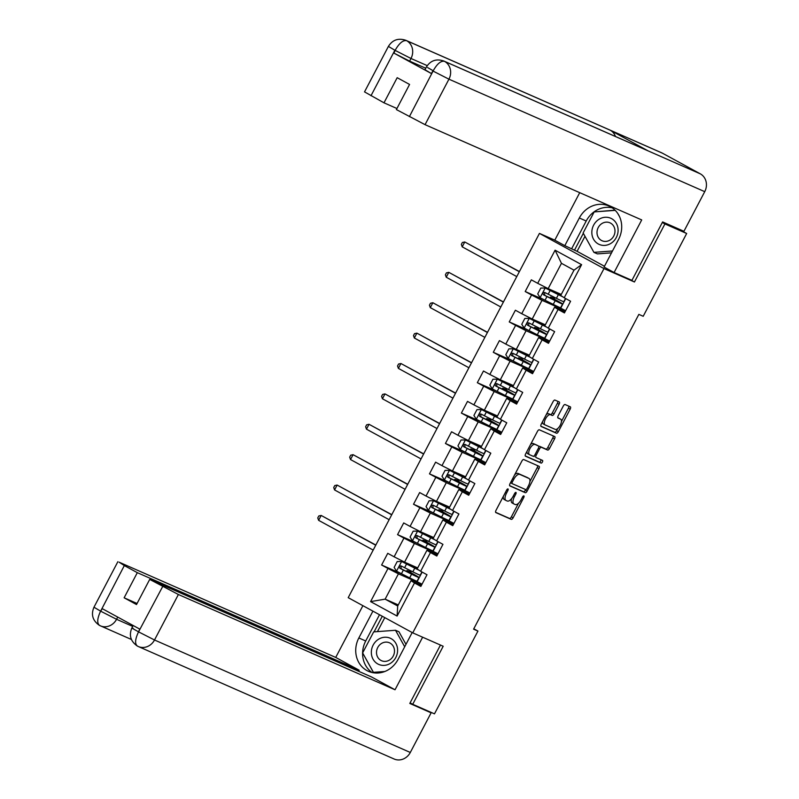 <?xml version="1.0" encoding="UTF-8"?>
<svg xmlns="http://www.w3.org/2000/svg" width="799" height="799" viewBox="0 0 799 799"><rect width="100%" height="100%" fill="white"/><g stroke="black" fill="none" stroke-linecap="round" stroke-linejoin="round"><path stroke-width="1.2" d="M507.994 488.918A1.508 0.649 118.6 0 0 506.686 489.997L496.019 510.311A2.157 0.929 118.6 0 0 495.839 512.588A2.157 0.929 118.6 0 0 495.869 512.598L511.25 519.36A2.157 0.929 118.6 0 0 513.108 517.822L523.774 497.507A1.508 0.649 118.6 0 0 523.894 495.919A1.508 0.649 118.6 0 0 522.576 496.978L521.198 499.615A6.911 2.976 118.6 0 1 515.245 504.529L513.967 503.959A6.911 2.976 118.6 0 1 513.867 503.919A6.911 2.976 118.6 0 1 514.446 496.638L515.824 494.012A1.508 0.649 118.6 0 0 515.954 492.424A1.508 0.649 118.6 0 0 514.636 493.492L513.248 496.119A6.911 2.976 118.6 0 1 507.305 501.033L506.027 500.474A6.911 2.976 118.6 0 1 505.927 500.424A6.911 2.976 118.6 0 1 506.506 493.153L507.884 490.526A1.508 0.649 118.6 0 0 508.014 488.928A1.508 0.649 118.6 0 0 507.994 488.918M559.11 404.264A2.157 0.929 118.6 0 0 559.29 401.987A2.157 0.929 118.6 0 0 559.26 401.977L554.945 400.079A2.157 0.929 118.6 0 0 553.088 401.617L541.243 424.179A2.157 0.929 118.6 0 0 541.063 426.446L556.474 433.218A2.157 0.929 118.6 0 0 558.331 431.69L570.176 409.128A2.157 0.929 118.6 0 0 570.356 406.851L565.113 404.544A2.157 0.929 118.6 0 0 563.255 406.082L558.181 415.74A2.157 0.929 118.6 0 0 558.002 418.007A2.157 0.929 118.6 0 0 558.032 418.027L560.618 419.165A5.783 2.487 118.6 0 1 560.698 419.205A5.783 2.487 118.6 0 1 560.169 425.378A5.783 2.487 118.6 0 1 555.245 429.393L545.128 424.938A5.783 2.487 118.6 0 1 545.048 424.898A5.783 2.487 118.6 0 1 545.577 418.726A5.783 2.487 118.6 0 1 550.501 414.711L552.189 415.45A2.157 0.929 118.6 0 0 554.047 413.912L559.11 404.264L557.372 403.305A2.157 0.929 118.6 0 0 557.772 401.318M629.552 279.32L634.446 281.987L664.918 223.94L686.671 233.498L677.242 228.364M634.446 281.987L603.984 268.594L412.743 632.858L348.204 597.662L539.445 233.398L603.984 268.594M410.107 702.87L412.723 704.299L443.195 646.251L412.743 632.858M412.723 704.299L434.476 713.857L477.942 631.07L473.777 628.803M686.671 233.498L643.205 316.284L638.85 314.377L473.587 629.163L477.942 631.07M523.735 459.545A2.157 0.929 118.6 0 0 521.877 461.073L510.032 483.635A2.157 0.929 118.6 0 0 509.842 485.912A2.157 0.929 118.6 0 0 509.882 485.922L525.253 492.683A2.157 0.929 118.6 0 0 527.11 491.145L538.955 468.584A2.157 0.929 118.6 0 0 539.135 466.316L523.735 459.545M525.452 456.179A2.157 0.929 118.6 0 1 525.632 453.902L537.477 431.34A2.157 0.929 118.6 0 1 539.335 429.812L554.716 436.564A2.157 0.929 118.6 0 1 554.746 436.584A2.157 0.929 118.6 0 1 554.566 438.851L549.492 448.509A2.157 0.929 118.6 0 1 547.635 450.047L541.402 447.31A2.157 0.929 118.6 0 0 539.545 448.838L536.179 455.25A2.157 0.929 118.6 0 0 535.999 457.517A2.157 0.929 118.6 0 0 536.029 457.537L542.521 460.394A1.508 0.649 118.6 0 1 542.541 460.404A1.508 0.649 118.6 0 1 542.401 462.012A1.508 0.649 118.6 0 1 541.113 463.07L525.482 456.199A2.157 0.929 118.6 0 1 525.452 456.179L525.482 456.199M544.409 299.975L525.203 291.525L531.565 295.001L521.747 313.697L515.385 310.222L509.243 321.917L515.615 325.383L505.797 344.089L499.425 340.614L493.293 352.299L499.655 355.775L489.837 374.471L483.475 371.006L477.333 382.691L483.705 386.157L473.887 404.863L467.515 401.388L461.383 413.073L467.745 416.549L457.927 435.245L451.565 431.78L445.433 443.465L451.795 446.941L441.977 465.637L435.615 462.162L429.472 473.857L435.845 477.323L426.027 496.029L419.655 492.554L413.522 504.239L419.884 507.715L410.067 526.411L403.705 522.936L397.562 534.631L403.934 538.097L394.117 556.803L387.745 553.327L381.612 565.013L387.984 568.489L370.596 601.607L397.103 616.059L397.702 605.992L410.996 580.673L421.463 585.277M525.203 291.525L531.335 279.84L537.697 283.315L555.085 250.197L581.602 264.659L564.214 297.767L570.586 301.243L564.444 312.928L558.082 309.453L548.264 328.159L554.626 331.625L548.494 343.32L542.121 339.845L532.304 358.541L538.676 362.017L532.534 373.702L526.171 370.237L516.354 388.933L522.716 392.409L516.583 404.094L510.221 400.619L500.404 419.315L506.766 422.791L500.633 434.476L494.261 431.011L484.444 449.707L490.816 453.183L484.673 464.868L478.311 461.393L468.494 480.099L474.856 483.565L468.723 495.25L462.351 491.784L452.534 510.481L458.906 513.957L452.763 525.642L446.401 522.166L436.584 540.873L442.946 544.339L436.813 556.034L430.451 552.558L420.634 571.255L426.996 574.731L420.863 586.416L414.491 582.95L397.103 616.059M545.327 324.803L532.204 319.031L542.022 300.334L565.612 310.711M565.043 311.78L554.586 307.186L544.768 325.882L548.264 328.159M542.022 300.334L531.565 295.001M532.204 319.031L521.747 313.697M558.082 309.453L554.586 307.186M529.377 355.195L516.254 349.423L526.072 330.716L549.662 341.093L535.799 334.032M549.093 342.172L538.626 337.568L528.808 356.274L532.304 358.541M526.072 330.716L515.615 325.383M516.254 349.423L505.797 344.089M542.121 339.845L538.626 337.568M513.417 385.577L500.294 379.805L510.112 361.108L533.702 371.485M533.143 372.564L522.676 367.959L512.858 386.656L516.354 388.933M510.112 361.108L499.655 355.775M500.294 379.805L489.837 374.471M526.171 370.237L522.676 367.959M497.467 415.969L484.344 410.197L494.162 391.5L517.752 401.867L503.889 394.806M517.183 402.946L506.716 398.341L496.898 417.048L500.404 419.315M494.162 391.5L483.705 386.157M484.344 410.197L473.887 404.863M510.221 400.619L506.716 398.341M481.517 446.351L468.394 440.589L478.211 421.882L501.792 432.259M501.233 433.338L490.766 428.733L480.948 447.43L484.444 449.707M478.211 421.882L467.745 416.549M468.394 440.589L457.927 435.245M494.261 431.011L490.766 428.733M465.557 476.743L452.434 470.971L462.251 452.274L485.842 462.641L471.979 455.58M485.273 463.72L474.816 459.125L464.998 477.822L468.494 480.099M462.251 452.274L451.795 446.941M452.434 470.971L441.977 465.637M478.311 461.393L474.816 459.125M449.607 507.135L436.484 501.363L446.301 482.656L469.892 493.033L456.029 485.972M469.323 494.112L458.856 489.507L449.038 508.204L452.534 510.481M446.301 482.656L435.845 477.323M436.484 501.363L426.027 496.029M462.351 491.784L458.856 489.507M433.647 537.517L420.524 531.744L430.341 513.048L453.932 523.425M453.373 524.494L442.906 519.899L433.088 538.596L436.584 540.873M430.341 513.048L419.884 507.715M420.524 531.744L410.067 526.411M446.401 522.166L442.906 519.899M417.697 567.909L404.574 562.136L414.391 543.44L437.982 553.807L424.119 546.746M437.413 554.886L426.946 550.281L417.128 568.988L420.634 571.255M414.391 543.44L403.934 538.097M404.574 562.136L394.117 556.803M430.451 552.558L426.946 550.281M398.272 604.913L385.138 599.15L398.441 573.822L422.032 584.199M398.441 573.822L387.984 568.489M397.702 605.992L385.138 599.15L370.596 601.607M414.491 582.95L410.996 580.673M664.918 223.94L662.301 222.512M554.796 240.149L539.445 233.398M564.214 297.767L560.718 295.49L574.012 270.172L561.457 263.32L548.154 288.649L561.288 294.422M581.602 264.659L574.012 270.172M561.457 263.32L555.085 250.197M548.154 288.649L537.697 283.315M422.032 584.179L408.169 577.138M410.596 572.503L411.335 571.095M413.772 566.471L413.103 566.072M416.968 581.952L422.152 572.084M400.818 573.462L381.612 565.013M416.778 543.07L397.562 534.631M426.556 542.121L427.295 540.713M432.918 551.57L438.102 541.702M432.728 512.688L413.522 504.239M453.942 523.405L440.079 516.364M442.506 511.73L443.245 510.321M445.672 505.697L445.013 505.298M448.878 521.178L454.062 511.31M448.678 482.296L429.472 473.857M458.456 481.348L459.195 479.929M464.828 490.786L470.012 480.928M464.638 451.914L445.433 443.465M474.416 450.956L475.155 449.547M477.582 444.913L476.913 444.524M480.788 460.404L485.962 450.536M480.589 421.522L461.383 413.073M501.802 432.239L487.939 425.198M490.366 420.574L491.105 419.155M496.738 430.012L501.922 420.144M496.549 391.14L477.333 382.691M506.316 390.182L507.065 388.773M509.492 384.139L508.823 383.75M512.688 399.63L517.872 389.762M512.499 360.748L493.293 352.299M533.712 371.465L519.849 364.424M522.276 359.79L523.015 358.381M528.648 369.238L533.822 359.37M528.449 330.357L509.243 321.917M538.226 329.408L538.965 327.999M541.402 323.365L540.733 322.976M544.598 338.856L549.782 328.988M565.622 310.691L551.749 303.65M554.186 299.016L554.925 297.608M560.558 308.464L565.732 298.596M503.34 496.379A6.911 2.976 118.6 0 0 504.179 499.475A6.911 2.976 118.6 0 0 504.279 499.525L505.837 500.364M511.5 498.756A6.911 2.976 118.6 0 0 512.129 502.961A6.911 2.976 118.6 0 0 512.219 503.01L513.777 503.859M495.62 512.299L509.502 518.411A2.157 0.929 118.6 0 0 511.36 516.873L518.521 503.23M529.897 481.567L537.208 467.635A2.157 0.929 118.6 0 0 537.607 465.647M509.622 485.632L523.505 491.735A2.157 0.929 118.6 0 0 525.362 490.196L525.682 489.587L512.219 483.665A1.508 0.649 118.6 0 0 512.219 483.665A1.508 0.649 118.6 0 1 512.329 482.057L513.787 479.29A6.911 2.976 118.6 0 1 519.73 474.376L528.948 478.431A6.911 2.976 118.6 0 1 529.048 478.471A6.911 2.976 118.6 0 1 528.469 485.752L527.02 488.519A1.508 0.649 118.6 0 1 525.712 489.597M527.4 477.582A6.911 2.976 118.6 0 0 527.3 477.522A6.911 2.976 118.6 0 0 527.21 477.472L528.948 478.431M514.716 474.716A6.911 2.976 118.6 0 1 517.982 473.417L527.21 477.472M538.806 446.611A2.157 0.929 118.6 0 1 539.655 446.351L545.887 449.098A2.157 0.929 118.6 0 0 547.744 447.56L552.818 437.902A2.157 0.929 118.6 0 0 553.218 435.914M533.972 455.999A2.157 0.929 118.6 0 0 534.251 456.569A2.157 0.929 118.6 0 0 534.281 456.589L534.251 456.569M525.233 455.899L539.375 462.112A1.508 0.649 118.6 0 0 540.484 461.353A1.508 0.649 118.6 0 0 540.973 459.705M534.931 444.464A5.783 2.487 118.6 0 0 530.007 448.479A5.783 2.487 118.6 0 0 529.477 454.651A5.783 2.487 118.6 0 0 529.557 454.691L533.123 456.259A2.157 0.929 118.6 0 0 534.98 454.721L538.346 448.319A2.157 0.929 118.6 0 0 538.526 446.042A2.157 0.929 118.6 0 0 538.496 446.032L533.183 443.515A5.783 2.487 118.6 0 0 530.596 444.464M527.01 451.295A5.783 2.487 118.6 0 0 527.73 453.702A5.783 2.487 118.6 0 0 527.819 453.742L529.397 454.601M536.808 445.113A2.157 0.929 118.6 0 0 536.778 445.093A2.157 0.929 118.6 0 0 536.748 445.083L538.496 446.032M533.183 443.515L536.748 445.083M546.256 414.621A5.783 2.487 118.6 0 1 548.753 413.762L550.441 414.501A2.157 0.929 118.6 0 0 552.299 412.963L557.372 403.305M542.561 421.662A5.783 2.487 118.6 0 0 543.3 423.949A5.783 2.487 118.6 0 0 543.38 423.989L544.968 424.848M559.03 418.296A5.783 2.487 118.6 0 0 558.96 418.247A5.783 2.487 118.6 0 0 558.871 418.207L560.618 419.165M557.782 417.727L558.871 418.207M561.437 421.482L568.429 408.169A2.157 0.929 118.6 0 0 568.828 406.182M540.843 426.167L554.726 432.269A2.157 0.929 118.6 0 0 556.583 430.731L557.742 428.524M412.064 574.281L412.384 573.662L406.981 570.486L409.138 571.365A1.318 0.569 118.6 0 0 410.217 570.536M418.007 569.547L401.717 561.507L397.203 561.557L394.137 567.4L396.604 571.245L409.657 577.877A16.839 0.559 27.7 0 0 417.058 581.223L418.996 577.527A16.839 0.559 27.7 0 0 414.082 574.471L409.927 572.114M401.717 561.507L414.771 568.139A16.839 0.559 27.7 0 0 419.016 570.206M417.388 568.508A16.839 0.559 27.7 0 0 417.258 568.429L413.173 565.942M417.318 568.628L410.586 564.783M421.922 571.964L420.224 575.19A16.839 0.559 -152.3 0 1 412.823 571.834L401.188 565.972C399.29 565.952 398.891 566.731 399.959 568.309L411.595 574.181A16.839 0.559 27.7 0 0 418.996 577.527M412.384 573.662L416.469 576.199L401.218 568.858L400.988 566.551M410.706 572.294L409.997 571.984M375.74 545.218L321.168 515.455L318.611 520.329L373.183 550.082M318.611 520.329L317.762 517.912L318.791 515.964L321.168 515.455L375.84 545.038M377.977 639.619A14.312 12.904 -66.3 0 0 373.043 659.175A14.312 12.904 -66.3 0 0 390.971 662.99A14.312 12.904 -66.3 0 0 395.895 643.425A14.312 12.904 -66.3 0 0 377.977 639.619M381.053 643.754A9.798 8.839 -66.3 0 0 376.509 652.793A9.798 8.839 -66.3 0 0 381.562 660.723A9.798 8.839 -66.3 0 0 389.952 659.754A9.798 8.839 -66.3 0 0 394.496 650.716A9.798 8.839 -66.3 0 0 389.443 642.786A9.798 8.839 -66.3 0 0 381.053 643.754M384.848 671.49L373.433 672.339L362.636 652.923L373.682 631.889L395.515 630.271L398.991 631.799L405.972 644.354M374.871 672.968L373.433 672.339M395.515 630.271L404.693 646.791M598.471 219.645A14.312 12.904 -66.3 0 0 593.537 239.201A14.312 12.904 -66.3 0 0 611.455 243.016A14.312 12.904 -66.3 0 0 616.389 223.45A14.312 12.904 -66.3 0 0 598.471 219.645M601.547 223.78A9.798 8.839 -66.3 0 0 597.003 232.819A9.798 8.839 -66.3 0 0 602.046 240.749A9.798 8.839 -66.3 0 0 610.436 239.78A9.798 8.839 -66.3 0 0 614.99 230.741A9.798 8.839 -66.3 0 0 609.937 222.811A9.798 8.839 -66.3 0 0 601.547 223.78M611.525 252.844L597.402 253.892L593.917 252.364L583.13 232.948L594.176 211.915L615.22 210.357M612.493 250.976L593.917 252.364M617.797 213.523L619.555 216.679M372.074 672.518A24.769 22.332 -66.3 0 1 365.712 640.988L358.841 637.962A24.769 22.332 -66.3 0 0 368.499 671.33A24.769 22.332 -66.3 0 0 398.092 659.365L412.174 632.548M358.841 637.962L372.923 611.145M362.896 605.672L335.72 657.427L359.18 670.221L137.318 572.663L124.324 565.572L100.484 611.445L102.262 608.668L139.765 629.113L138.417 632.119M358.631 671.28L359.18 670.221M137.068 603.485L124.125 597.792L136.509 604.543L149.703 579.415L371.565 676.973L395.036 689.767L178.387 594.506L154.507 639.989L410.306 752.468L431.12 712.828L409.797 703.45L440.469 645.043M422.631 637.202L395.036 689.767M335.72 657.427L119.081 562.166L124.324 565.572M410.306 752.468A13.533 12.215 113.7 0 1 394.127 759.01L138.327 646.531A13.533 12.215 113.7 0 1 137.488 646.121L137.278 646.011C130.577 641.307 128.789 635.275 131.905 627.904L133.163 625.517M426.926 710.541L431.12 712.828M149.703 579.415L178.387 594.506M124.125 597.792L137.318 572.663M365.712 640.988L379.505 614.731M362.846 653.292L373.622 672.818M382.292 616.249L374.092 631.859M384.788 617.617L377.438 631.61M117.723 617.098L116.564 619.295L100.874 611.295M132.704 626.396L116.564 619.295A13.533 12.215 113.7 0 1 100.384 625.837A13.533 12.215 113.7 0 1 99.635 625.477L99.446 625.387C92.664 620.693 90.836 614.641 93.972 607.21L100.444 611.055M99.635 625.477C96.869 623.4 97.148 618.736 100.464 611.465M137.488 646.121C134.721 644.064 135.031 639.4 138.407 632.139L162.696 586.496M425.747 68.215L409.617 61.124L393.927 53.114L431.43 73.568L424.958 69.723L426.336 67.096C430.441 60.554 436.244 58.517 443.745 60.984L647.34 150.512A13.533 12.215 113.7 0 1 648.089 150.871L700.294 173.832A13.533 12.215 113.7 0 1 704.738 191.66L683.924 231.301L662.611 221.922L631.929 280.359L614.091 272.519L604.064 267.046L618.586 239.39A24.769 22.332 -66.3 0 0 608.928 206.022A24.769 22.332 -66.3 0 0 579.335 217.987L564.813 245.653L554.786 240.179L579.724 192.669M614.091 272.519L641.707 219.925L425.058 124.664L396.374 109.573L409.567 84.444L397.183 77.693L383.989 102.821L364.524 91.885L388.404 46.402L394.876 50.247L370.996 95.73M584.988 236.294L577.088 251.335L564.813 245.653M577.088 251.335L604.473 266.277M388.404 46.402C392.499 39.87 398.302 37.833 405.802 40.29L661.602 152.779A13.533 12.215 113.7 0 1 662.441 153.188L610.246 130.227A13.533 12.215 113.7 0 1 615.49 136.499M700.294 173.832L662.441 153.188M427.565 67.525L433.218 70.781C437.163 63.77 440.918 60.634 444.494 61.343L648.089 150.871L610.246 130.227L406.641 40.709C403.076 39.97 399.29 43.106 395.285 50.097L394.876 50.247M383.989 102.821L396.933 108.514M612.224 207.85A24.769 22.332 -66.3 0 0 586.206 221.013L579.335 217.987M571.684 248.669L586.206 221.013M615.03 210.167L594.586 211.885M583.34 233.318L574.481 250.197M428.014 543.889L428.344 543.27L422.941 540.094L425.098 540.983A1.318 0.569 118.6 0 0 426.177 540.154M433.957 539.165L417.667 531.115L413.163 531.165L410.087 537.008L412.554 540.863L425.607 547.495A16.839 0.559 27.7 0 0 433.008 550.841L434.956 547.135A16.839 0.559 27.7 0 0 430.042 544.079L425.887 541.722M417.667 531.115L430.721 537.747A16.839 0.559 27.7 0 0 434.976 539.824M433.338 538.117A16.839 0.559 27.7 0 0 433.208 538.047L429.832 535.869M433.278 538.236L426.536 534.391M437.872 541.572L436.184 544.798A16.839 0.559 -152.3 0 1 428.773 541.452L417.148 535.58C415.25 535.56 414.841 536.339 415.919 537.917L427.555 543.789A16.839 0.559 27.7 0 0 434.956 547.135M428.344 543.27L432.419 545.807L417.168 538.466L416.938 536.159M426.666 541.912L425.957 541.592M391.7 514.826L337.118 485.063L334.561 489.937L389.143 519.7M334.561 489.937L333.722 487.53L334.741 485.582L337.118 485.063L391.79 514.646M443.974 513.497L444.294 512.888L438.891 509.712L441.048 510.591A1.318 0.569 118.6 0 0 442.127 509.762M449.917 508.773L433.627 500.733L429.113 500.773L426.047 506.626L428.514 510.471L441.557 517.103A16.839 0.559 27.7 0 0 448.968 520.449L450.906 516.753A16.839 0.559 27.7 0 0 445.992 513.697L441.837 511.34M433.627 500.733L446.671 507.365A16.839 0.559 27.7 0 0 450.926 509.432M449.288 507.735A16.839 0.559 27.7 0 0 449.158 507.655L445.073 505.168M449.228 507.854L442.496 503.999M453.832 511.19L452.134 514.416A16.839 0.559 -152.3 0 1 444.733 511.06L433.098 505.198C431.2 505.178 430.791 505.957 431.869 507.535L443.505 513.397A16.839 0.559 27.7 0 0 450.906 516.753M444.294 512.888L448.379 515.425L433.118 508.084L432.898 505.777M442.616 511.52L441.907 511.21M407.65 484.444L353.078 454.681L350.521 459.545L405.093 489.308M350.521 459.545L349.672 457.138L350.691 455.19L353.078 454.681L407.74 484.264M459.924 483.115L460.244 482.496L454.851 479.32L457.008 480.199A1.318 0.569 118.6 0 0 458.077 479.37M465.867 478.391L449.577 470.341L445.063 470.391L441.997 476.234L444.464 480.079L457.517 486.711A16.839 0.559 27.7 0 0 464.918 490.067L466.866 486.361A16.839 0.559 27.7 0 0 461.942 483.305L457.797 480.948M449.577 470.341L462.631 476.973A16.839 0.559 27.7 0 0 466.876 479.05M465.248 477.343A16.839 0.559 27.7 0 0 465.118 477.273L461.742 475.095M465.178 477.462L458.446 473.617M469.782 480.798L468.084 484.024A16.839 0.559 -152.3 0 1 460.683 480.678L449.048 474.806C447.16 474.786 446.751 475.565 447.82 477.143L459.455 483.015A16.839 0.559 27.7 0 0 466.866 486.361M460.244 482.496L464.329 485.033L449.078 477.692L448.848 475.385M458.566 481.128L457.857 480.818M423.6 454.052L369.028 424.289L366.471 429.163L421.043 458.926M366.471 429.163L365.622 426.756L366.651 424.798L369.028 424.289L423.7 453.872M475.874 452.723L476.204 452.104L470.801 448.928L472.958 449.817A1.318 0.569 118.6 0 0 474.037 448.988M481.817 447.999L465.537 439.959L461.023 439.999L457.957 445.842L460.424 449.697L473.467 456.329A16.839 0.559 27.7 0 0 480.868 459.675L482.816 455.979A16.839 0.559 27.7 0 0 477.902 452.923L473.747 450.566M465.537 439.959L478.581 446.591A16.839 0.559 27.7 0 0 482.836 448.658M481.198 446.951A16.839 0.559 27.7 0 0 481.068 446.881L476.983 444.394M481.138 447.08L474.406 443.225M485.732 450.416L484.044 453.632A16.839 0.559 -152.3 0 1 476.643 450.286L465.008 444.414C463.11 444.404 462.701 445.183 463.78 446.751L475.415 452.624A16.839 0.559 27.7 0 0 482.816 455.979M476.204 452.104L480.279 454.641L465.028 447.31L464.798 444.993M474.526 450.746L473.817 450.436M439.56 423.66L384.988 393.907L382.431 398.771L437.003 428.534M382.431 398.771L381.582 396.364L382.601 394.416L384.988 393.907L439.65 423.48M491.834 422.341L492.154 421.722L486.751 418.546L488.908 419.425A1.318 0.569 118.6 0 0 489.987 418.596M497.777 417.617L481.487 409.567L476.973 409.617L473.907 415.46L476.374 419.305L489.427 425.937A16.839 0.559 27.7 0 0 496.828 429.293L498.766 425.587A16.839 0.559 27.7 0 0 493.852 422.531L489.697 420.174M481.487 409.567L494.541 416.199A16.839 0.559 27.7 0 0 498.786 418.267M497.158 416.569A16.839 0.559 27.7 0 0 497.028 416.489L493.652 414.321M497.088 416.688L490.356 412.843M501.692 420.024L499.994 423.25A16.839 0.559 -152.3 0 1 492.593 419.904L480.958 414.032C479.06 414.012 478.651 414.791 479.73 416.369L491.365 422.242A16.839 0.559 27.7 0 0 498.766 425.587M492.154 421.722L496.239 424.259L480.988 416.918L480.758 414.611M490.476 420.354L489.767 420.044M455.51 393.278L400.938 363.515L398.381 368.389L452.953 398.142M398.381 368.389L397.532 365.972L398.561 364.024L400.938 363.515L455.61 393.098M507.784 391.949L508.114 391.33L502.711 388.154L504.868 389.043A1.318 0.569 118.6 0 0 505.937 388.214M513.727 387.225L497.437 379.185L492.933 379.225L489.857 385.068L492.324 388.923L505.377 395.555A16.839 0.559 27.7 0 0 512.778 398.901L514.726 395.195A16.839 0.559 27.7 0 0 509.812 392.149L505.657 389.792M497.437 379.185L510.491 385.807A16.839 0.559 27.7 0 0 514.746 387.885M513.108 386.177A16.839 0.559 27.7 0 0 512.978 386.107L508.893 383.62M513.038 386.307L506.306 382.451M517.642 389.632L515.954 392.858A16.839 0.559 -152.3 0 1 508.544 389.512L496.918 383.64C495.02 383.63 494.611 384.409 495.69 385.977L507.315 391.85A16.839 0.559 27.7 0 0 514.726 395.195M508.114 391.33L512.189 393.867L496.938 386.526L496.708 384.219M506.436 389.972L505.727 389.652M471.47 362.886L416.888 333.133L414.331 337.997L468.913 367.76M414.331 337.997L413.492 335.59L414.511 333.642L416.888 333.133L471.56 362.706M523.745 361.567L524.064 360.948L518.661 357.772L520.818 358.651A1.318 0.569 118.6 0 0 521.897 357.822M529.687 356.833L513.397 348.793L508.883 348.843L505.817 354.686L508.284 358.531L521.328 365.163A16.839 0.559 27.7 0 0 528.738 368.509L530.676 364.813A16.839 0.559 27.7 0 0 525.762 361.757L521.607 359.4M513.397 348.793L526.441 355.425A16.839 0.559 27.7 0 0 530.696 357.493M529.058 355.795A16.839 0.559 27.7 0 0 528.928 355.715L525.552 353.538M528.998 355.915L522.266 352.069M533.602 359.25L531.904 362.476A16.839 0.559 -152.3 0 1 524.504 359.121L512.868 353.258C510.97 353.238 510.561 354.017 511.64 355.595L523.275 361.458A16.839 0.559 27.7 0 0 530.676 364.813M524.064 360.948L528.139 363.485L512.888 356.144L512.668 353.837M522.386 359.58L521.677 359.27M487.42 332.504L432.848 302.741L430.291 307.615L484.863 337.368M430.291 307.615L429.443 305.198L430.461 303.25L432.848 302.741L487.51 332.324M539.695 331.176L540.014 330.556L534.621 327.38L536.778 328.269A1.318 0.569 118.6 0 0 537.847 327.43M545.637 326.451L529.347 318.401L524.833 318.451L521.767 324.294L524.234 328.149L537.288 334.771A16.839 0.559 27.7 0 0 544.688 338.127L546.636 334.421A16.839 0.559 27.7 0 0 541.712 331.365L537.567 329.008M529.347 318.401L542.401 325.033A16.839 0.559 27.7 0 0 546.646 327.111M545.018 325.403A16.839 0.559 27.7 0 0 544.888 325.333L540.803 322.846M544.948 325.523L538.216 321.677M549.552 328.858L547.854 332.084A16.839 0.559 -152.3 0 1 540.454 328.739L528.818 322.866C526.931 322.846 526.521 323.625 527.59 325.203L539.225 331.076A16.839 0.559 27.7 0 0 546.636 334.421M540.014 330.556L544.099 333.093L528.848 325.752L528.618 323.445M538.336 329.198L537.627 328.878M503.37 302.112L448.798 272.349L446.242 277.223L500.813 306.986M446.242 277.223L445.393 274.816L446.421 272.868L448.798 272.349L503.47 301.932M555.645 300.784L555.974 300.174L550.571 296.998L552.728 297.877A1.318 0.569 118.6 0 0 553.807 297.048M561.587 296.059L545.308 288.02L540.793 288.059L537.727 293.902L540.194 297.757L553.238 304.389A16.839 0.559 27.7 0 0 560.638 307.735L562.586 304.039A16.839 0.559 27.7 0 0 557.672 300.983L553.517 298.626M545.308 288.02L558.351 294.651A16.839 0.559 27.7 0 0 562.606 296.719M560.968 295.011A16.839 0.559 27.7 0 0 560.838 294.941L557.462 292.764M560.908 295.141L554.176 291.285M565.502 298.476L563.814 301.702A16.839 0.559 -152.3 0 1 556.414 298.347L544.778 292.484C542.881 292.464 542.471 293.243 543.55 294.821L555.185 300.684A16.839 0.559 27.7 0 0 562.586 304.039M555.974 300.174L560.049 302.701L544.798 295.37L544.568 293.063M554.296 298.806L553.587 298.496M519.33 271.72L464.758 241.967L462.202 246.831L516.773 276.594M462.202 246.831L461.353 244.424L462.371 242.477L464.758 241.967L519.42 271.55M505.358 492.524L506.506 493.153M514.686 493.392L515.824 494.012M513.308 496.019L514.446 496.638M522.626 496.888L523.774 497.507M511.36 516.873L513.108 517.822M509.502 518.411L511.25 519.36M506.746 489.897L507.884 490.526M537.208 467.635L538.955 468.584M525.362 490.196L527.11 491.145M523.505 491.735L525.253 492.683M511.18 481.437L512.329 482.057M512.199 483.655L510.501 482.726L512.179 483.635M517.982 473.417L519.73 474.376M512.638 478.661L513.787 479.29M552.818 437.902L554.566 438.851M547.744 447.56L549.492 448.509M545.887 449.098L547.635 450.047M539.655 446.351L541.402 447.31M538.396 448.219L539.545 448.838M535.04 454.621L536.179 455.25M539.375 462.112L541.113 463.07M552.299 412.963L554.047 413.912M550.441 414.501L552.189 415.45M548.753 413.762L550.501 414.711M568.429 408.169L570.176 409.128M556.583 430.731L558.331 431.69M554.726 432.269L556.474 433.218M410.736 572.234L409.138 571.365M401.607 561.507L396.544 571.155M411.595 574.181L409.657 577.877M408.918 572.713L409.328 571.944M412.094 566.681L412.504 565.902M415.23 568.239L415.56 567.62M414.771 568.139L412.823 571.834M403.365 570.067L401.418 573.762M406.531 564.024L404.594 567.729M401.218 568.858L399.959 568.309M138.816 631.989L154.507 639.989A13.533 12.215 113.7 0 1 138.327 646.531L137.298 646.021M133.133 628.334C130.497 627.225 132.244 628.364 138.387 631.749M393.927 53.114L395.275 50.107M409.368 116.664L433.208 70.791M432.818 70.941L431.43 73.568M704.738 191.66L448.938 79.181L425.058 124.664M427.235 65.628L410.996 58.487L409.617 61.124M405.802 40.29A13.533 12.215 113.7 0 1 406.641 40.709A13.533 12.215 113.7 0 1 410.996 58.487L395.315 50.487M443.745 60.984A13.533 12.215 113.7 0 1 444.494 61.353M444.494 61.343A13.533 12.215 113.7 0 1 448.938 79.181L433.248 71.171M426.696 541.852L425.098 540.983M417.557 531.125L412.494 540.763M427.555 543.789L425.607 547.495M424.878 542.331L425.288 541.552M428.044 536.289L428.454 535.52M431.19 537.847L431.51 537.238M430.721 537.747L428.773 541.452M419.315 539.675L417.378 543.38M422.491 533.642L420.544 537.337M417.168 538.466L415.919 537.917M442.646 511.46L441.048 510.591M433.507 500.733L428.454 510.371M443.505 513.397L441.557 517.103M440.828 511.939L441.238 511.17M444.004 505.907L444.404 505.128M447.14 507.465L447.46 506.846M446.671 507.365L444.733 511.06M435.275 509.293L433.328 512.988M438.441 503.25L436.504 506.956M433.118 508.084L431.869 507.535M458.606 481.078L457.008 480.199M449.467 470.341L444.404 479.989M459.455 483.015L457.517 486.711M456.788 481.557L457.188 480.778M459.954 475.515L460.364 474.736M463.09 477.073L463.42 476.454M462.631 476.973L460.683 480.678M451.225 478.901L449.288 482.606M454.401 472.858L452.454 476.564M449.078 477.692L447.82 477.143M474.556 450.686L472.958 449.817M465.418 439.959L460.354 449.597M475.415 452.624L473.467 456.329M472.738 451.165L473.148 450.386M475.904 445.123L476.314 444.354M479.05 446.691L479.37 446.072M478.581 446.591L476.643 450.286M467.185 448.509L465.238 452.214M470.351 442.476L468.404 446.172M465.028 447.31L463.78 446.751M490.506 420.294L488.908 419.425M481.378 409.567L476.314 419.215M491.365 422.242L489.427 425.937M488.688 420.773L489.098 420.004M491.864 414.741L492.274 413.962M495 416.299L495.33 415.68M494.541 416.199L492.593 419.904M483.135 418.127L481.188 421.822M486.301 412.084L484.364 415.79M480.988 416.918L479.73 416.369M506.466 389.912L504.868 389.043M497.328 379.185L492.264 388.823M507.315 391.85L505.377 395.555M504.648 390.391L505.058 389.612M507.814 384.349L508.224 383.58M510.961 385.907L511.28 385.298M510.491 385.807L508.544 389.512M499.085 387.735L497.148 391.44M502.261 381.702L500.314 385.398M496.938 386.526L495.69 385.977M522.416 359.52L520.818 358.651M513.278 348.793L508.224 358.441M523.275 361.458L521.328 365.163M520.598 359.999L521.008 359.23M523.774 353.967L524.174 353.188M526.911 355.525L527.23 354.906M526.441 355.425L524.504 359.121M515.045 357.353L513.098 361.048M518.211 351.31L516.274 355.016M512.888 356.144L511.64 355.595M538.366 329.138L536.778 328.269M529.238 318.401L524.174 328.049M539.225 331.076L537.288 334.771M536.558 329.617L536.958 328.838M539.725 323.575L540.134 322.796M542.861 325.133L543.19 324.524M542.401 325.033L540.454 328.739M530.995 326.961L529.058 330.666M534.171 320.918L532.224 324.624M528.848 325.752L527.59 325.203M554.326 298.746L552.728 297.877M545.188 288.02L540.124 297.657M555.185 300.684L553.238 304.389M552.509 299.226L552.918 298.456M555.675 293.193L556.084 292.414M558.821 294.751L559.14 294.132M558.351 294.651L556.414 298.347M546.955 296.579L545.008 300.274M550.121 290.536L548.174 294.232M544.798 295.37L543.55 294.821M504.179 499.475L505.927 500.424M512.129 502.961L513.867 503.919M527.3 477.522L529.048 478.471M527.73 453.702L529.477 454.651M536.778 445.093L538.526 446.042M543.3 423.949L545.048 424.898M558.96 418.247L560.698 419.205M406.981 570.486L406.461 571.485M410.097 564.563L409.627 565.442M131.426 639.49L99.466 625.397M117.853 561.727L93.972 607.21M422.941 540.094L422.411 541.103M426.047 534.171L425.587 535.06M438.891 509.712L438.371 510.711M441.997 503.789L441.537 504.668M454.851 479.32L454.321 480.319M457.957 473.398L457.487 474.286M470.801 448.928L470.271 449.937M473.907 443.016L473.447 443.894M486.751 418.546L486.231 419.545M489.867 412.624L489.397 413.512M502.711 388.154L502.181 389.163M505.817 382.232L505.358 383.121M518.661 357.772L518.132 358.771M521.767 351.85L521.308 352.729M534.621 327.38L534.092 328.379M537.727 321.458L537.258 322.347M550.571 296.998L550.042 297.997M553.677 291.076L553.218 291.955"/></g></svg>
